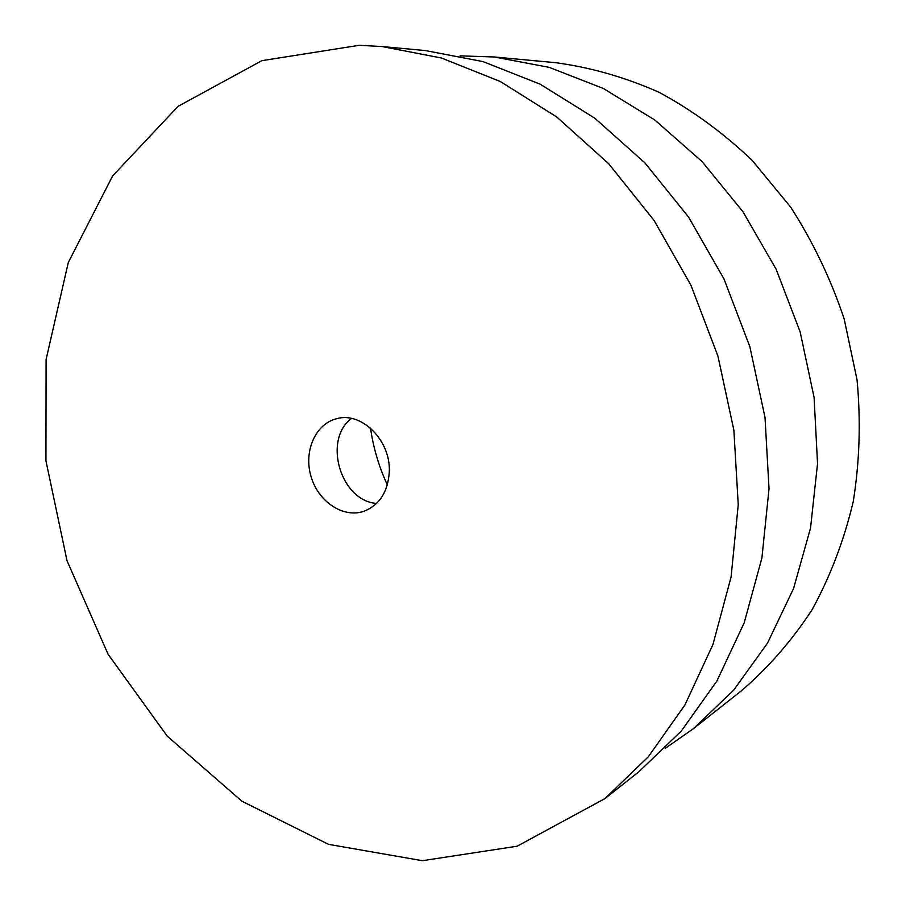 <?xml version="1.0" encoding="UTF-8"?>
<svg xmlns="http://www.w3.org/2000/svg" width="906" height="906" viewBox="0 0 906 906"><rect width="100%" height="100%" fill="white"/><g stroke="black" fill="none" stroke-linecap="round" stroke-linejoin="round"><path stroke-width="1.36" d="M359.229 45.3L382.106 46.546L441.415 57.995L500.316 81.517L556.771 116.999L608.707 163.726L654.064 220.441L690.984 285.345L717.948 356.137L733.871 430.191L738.243 504.733L731.085 577.009L712.965 644.472L684.913 704.97L648.334 756.77L604.812 798.662L517.088 846.227L422.355 860.7L328.493 844.335L241.857 801.176L167.214 736.114L108.097 654.279L67.044 560.791L45.934 460.78L46.093 359.478L68.301 262.502L112.638 175.923L178.052 106.353L261.857 60.668L359.229 45.3M389.274 472.252C391.143 440.758 361.63 411.245 336.613 418.731C315.322 423.906 303.442 451.505 311.064 476.613C318.334 501.822 343.329 518.504 364.008 511.256C379.421 505.072 387.847 492.071 389.274 472.252M382.106 46.546L425.458 50.577L483.091 61.619L540.18 84.201L594.778 118.176L644.891 162.865L688.571 217.078L724.041 279.059L749.851 346.681L765.015 417.462L769.024 488.776L761.901 558.017L744.2 622.784L716.895 681.018L681.312 731.04L638.979 771.686L604.812 798.662M376.602 503.43C340.667 500.973 322.638 440.056 351.426 418.436M460.135 55.855L494.359 56.987L549.195 67.361L603.294 88.448L654.857 120.045L702.014 161.528L742.977 211.755L776.114 269.173L800.123 331.8L814.086 397.406L817.54 463.612L810.542 528.039L793.565 588.515L767.518 643.09L733.622 690.225L693.283 728.786L665.197 748.379M387.338 484.925C378.968 466.805 373.363 447.87 370.509 428.108M494.359 56.987L555.321 62.65C590.282 67.316 624.8 77.157 658.866 92.186C692.195 110.147 723.282 132.865 752.127 160.339L790.644 207.1C812.976 241.8 830.802 279.025 844.132 318.776L857.053 379.852C860.904 421.279 859.635 461.913 853.214 501.754C843.984 540.508 830.281 576.488 812.104 609.693C791.708 640.848 768.118 667.892 741.335 690.848L693.283 728.786"/></g></svg>
